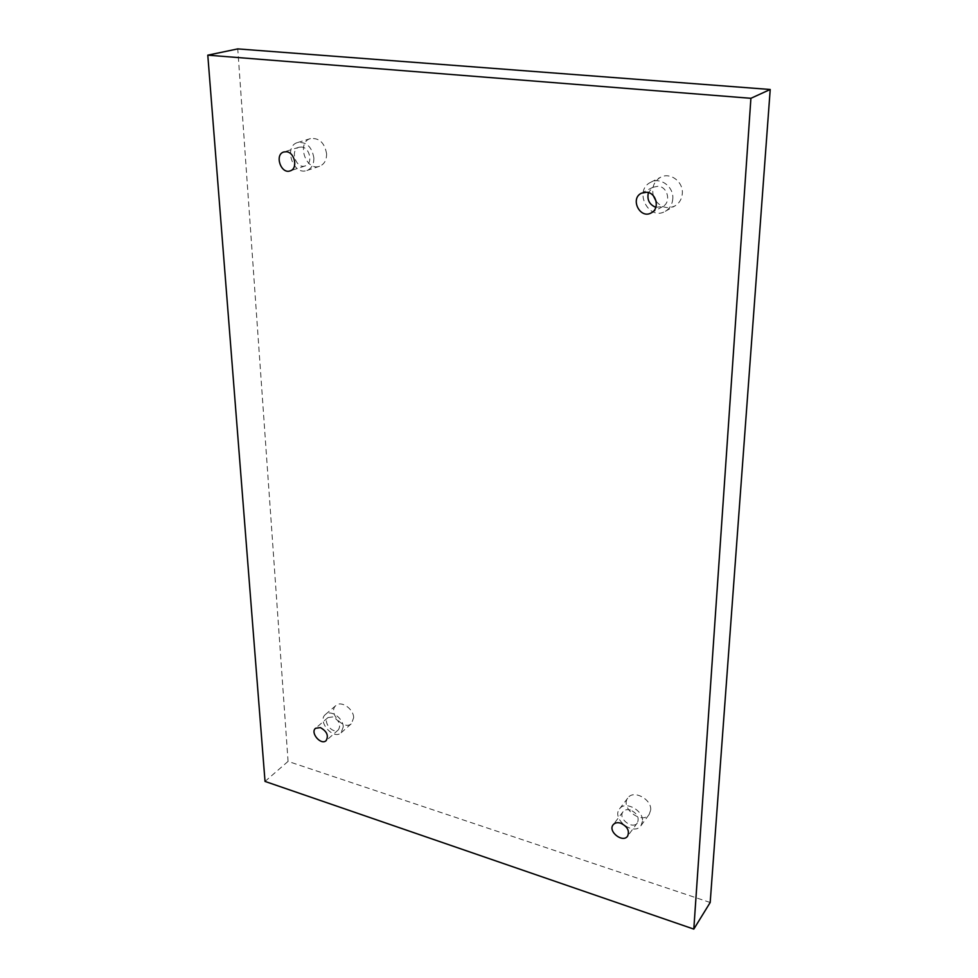 <?xml version="1.0" encoding="UTF-8"?>
<svg xmlns="http://www.w3.org/2000/svg" width="978" height="978" viewBox="0 0 978 978"><rect width="100%" height="100%" fill="white"/><g stroke="black" fill="none" stroke-linecap="round" stroke-linejoin="round"><path stroke-width="0.73" stroke-dasharray="4.89 3.67" d="M710.187 902.486L288.07 761.397L237.764 48.9M288.07 761.397L265.026 781.422M326.603 153.803C324.647 142.812 319.28 137.739 310.491 138.583C296.2 142.311 305.906 171.553 319.574 166.248C324.28 164.316 326.628 160.172 326.603 153.803M353.669 717.681C353.645 708.916 341.188 700.334 335.992 705.456C327.471 712.021 343.804 731.116 351.505 723.586L353.669 717.681M650.688 810.029C651.837 799.246 633.463 789.49 627.949 797.865C619.649 807.681 642.033 825.188 649.184 814.405L650.688 810.029M656.152 201.334C661.605 207.629 667.852 209.158 674.918 205.93C679.392 203.228 681.862 199.072 682.326 193.461C683.377 181.676 670.101 171.871 660.541 177.287C653.891 181.382 651.495 187.556 653.353 195.783M655.822 207.324L662.742 206.554C671.324 202.434 667.876 186.81 658.218 186.248L653.011 187.214L648.402 192.593M672.803 198.668C672.351 204.353 669.869 208.558 665.346 211.272C648.732 221.419 633.108 190.478 650.761 182.263C660.394 176.798 673.83 186.749 672.803 198.668M630.48 810.053C627.228 809.161 624.759 809.711 623.047 811.728C617.534 818.293 632.57 830.09 637.35 822.901C639.502 817.596 637.204 813.317 630.48 810.053M642.473 821.239L640.981 825.652C633.805 836.483 611.201 818.733 619.539 808.879C625.064 800.469 643.61 810.383 642.473 821.239M332.813 716.898L327.997 717.583C322.324 721.96 333.302 734.808 338.437 729.784C341.151 724.832 339.28 720.541 332.813 716.898M343.241 726.886L341.077 732.815C333.376 740.358 316.896 721.067 325.429 714.502C330.637 709.368 343.192 718.048 343.241 726.886M301.554 147.018L299.06 147.238C289.537 149.756 296.077 169.414 305.234 165.893C313.18 163.827 310.026 147.458 301.554 147.018M313.889 157.947C313.938 164.377 311.603 168.571 306.86 170.502C293.119 175.857 283.241 146.284 297.605 142.531C306.456 141.688 311.884 146.834 313.889 157.947M653.011 187.214L641.434 193.192M662.742 206.554L651.336 212.837M665.346 211.272L674.918 205.93M650.761 182.263L660.541 177.287M623.047 811.728L613.145 824.784M637.35 822.901L627.607 836.141M640.981 825.652L649.184 814.405M619.539 808.879L627.949 797.865M327.997 717.583L315.564 728.28M338.437 729.784L326.126 740.639M341.077 732.815L351.505 723.586M325.429 714.502L335.992 705.456M299.06 147.238L283.84 151.981M305.234 165.893L290.148 170.881M306.86 170.502L319.574 166.248M297.605 142.531L310.491 138.583"/><path stroke-width="1.47" d="M265.026 781.422L207.788 55.159L750.908 98.301L693.805 929.1L265.026 781.422M750.908 98.301L770.212 89.487L237.764 48.9L207.788 55.159M286.358 151.749L283.84 151.981C274.256 154.5 280.943 174.426 290.148 170.881C298.143 168.803 294.891 152.213 286.358 151.749M320.405 727.62L315.564 728.28C309.879 732.669 320.98 745.664 326.126 740.639C328.828 735.652 326.921 731.312 320.405 727.62M620.639 823.146C617.35 822.217 614.856 822.767 613.145 824.784C607.595 831.386 622.803 843.366 627.607 836.141C629.759 830.811 627.436 826.471 620.639 823.146M646.69 192.238L641.434 193.192C629.649 198.742 640.174 219.561 651.336 212.837C660.003 208.681 656.47 192.825 646.69 192.238M770.212 89.487L710.187 902.486L693.805 929.1M653.353 195.783L656.152 201.334M648.402 192.593C646.825 199.671 649.306 204.585 655.822 207.324"/></g></svg>
